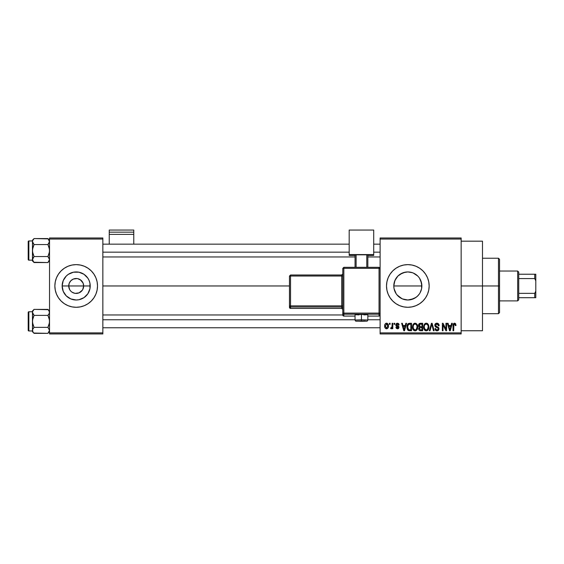 <?xml version="1.0" encoding="UTF-8"?>
<svg xmlns="http://www.w3.org/2000/svg" width="564" height="564" viewBox="0 0 564 564"><rect width="100%" height="100%" fill="white"/><g stroke="black" fill="none" stroke-linecap="round" stroke-linejoin="round"><path stroke-width="0.85" d="M69.654 289.572L68.723 285.962A7.466 7.466 0 0 0 76.189 293.428A7.466 7.466 0 0 0 83.655 285.962L90.219 285.962A14.037 14.037 0 0 1 76.189 299.999A14.037 14.037 0 0 1 62.153 285.962L83.655 285.962A7.466 7.466 0 0 1 76.189 293.428A7.466 7.466 0 0 1 68.723 285.962L69.287 283.107L70.909 280.689L73.334 279.067L77.162 278.56M72.65 292.54L75.132 293.351M75.569 293.4L79.045 292.857L75.216 293.365M70.909 291.243L69.978 290.115L70.909 291.243M80.934 280.202L77.642 278.644L80.335 279.758L83.084 283.107L83.655 285.962L82.725 289.572M76.196 307.288A21.326 21.326 0 0 0 84.346 305.667L88.033 303.7L91.269 301.042L93.92 297.813L95.894 294.126L97.107 290.122L97.516 285.962L97.107 281.803L95.894 277.805L93.92 274.118L91.269 270.882L88.033 268.231L84.346 266.257L80.349 265.045L76.189 264.636L72.03 265.045L68.025 266.257L64.338 268.231L61.109 270.882L58.452 274.118L56.485 277.805L55.272 281.803L54.863 285.962A21.326 21.326 0 0 0 55.272 290.122L56.485 294.126L58.452 297.813L61.109 301.042A21.326 21.326 0 0 0 76.175 307.288L80.349 306.879L84.346 305.667A21.326 21.326 0 0 0 97.516 285.962A21.326 21.326 0 0 1 76.189 307.288A21.326 21.326 0 0 1 54.863 285.962L55.272 290.122M55.272 290.129A21.326 21.326 0 0 0 56.478 294.119L58.452 297.813M420.046 279.053L421.597 283.213L421.59 288.733L421.865 285.962A14.037 14.037 0 0 1 407.835 299.999A14.037 14.037 0 0 1 393.799 285.962L394.074 288.733L396.182 293.781L394.067 288.705L393.799 285.962L394.074 283.206L395.427 279.399M395.653 292.935L394.074 288.733L393.799 285.962A14.037 14.037 0 0 1 407.835 271.933A14.037 14.037 0 0 1 421.865 285.962L421.59 283.198L419.489 278.144L420.8 280.59L421.865 285.962L421.597 288.705L420.06 292.857M413.764 298.68L407.835 299.999L413.229 298.92L416.74 296.812L418.671 294.88M396.993 294.873L401.871 298.666M395.977 268.238A21.326 21.326 0 0 0 386.509 285.962A21.326 21.326 0 0 1 407.835 264.636A21.326 21.326 0 0 1 429.162 285.962L428.753 281.803L427.54 277.805L425.566 274.118L422.915 270.882L419.679 268.231L415.992 266.257L411.995 265.045L407.835 264.636L403.676 265.045L399.672 266.257L395.984 268.231L392.755 270.882L390.098 274.118L388.131 277.805L386.918 281.803L386.509 285.962A21.326 21.326 0 0 0 386.911 290.115L388.131 294.126L390.098 297.813L392.755 301.042L395.984 303.7A21.326 21.326 0 0 0 399.664 305.667L403.676 306.879L407.835 307.288A21.326 21.326 0 0 0 419.672 303.707L422.915 301.042L425.566 297.813L427.54 294.126L428.753 290.122L429.162 285.962A21.326 21.326 0 0 1 407.835 307.288A21.326 21.326 0 0 1 386.509 285.962L386.918 290.122L388.131 294.126M386.918 290.136A21.326 21.326 0 0 0 395.977 303.693M399.679 305.674A21.326 21.326 0 0 0 407.821 307.288M419.694 303.693A21.326 21.326 0 0 0 422.915 301.042M461.155 285.962L482.481 285.962L482.481 241.173L482.481 285.962L461.155 285.962M102.845 285.962L289.466 285.962L102.845 285.962M74.73 293.287L72.037 292.173M82.393 290.115L79.045 292.857M398.001 295.98L396.386 294.084M415.908 297.447L410.571 299.731L407.835 299.999L403.168 299.202M407.835 299.999L402.435 298.92L397.909 295.888M419.503 293.759L417.614 296.029M421.597 288.712L420.793 291.348M380.108 237.98L461.155 237.98L380.108 237.98L380.108 239.044L461.155 239.044L461.155 332.887L380.108 332.887L380.108 237.98M380.108 333.951L461.155 333.951L461.155 237.98L461.155 239.044L380.108 239.044L380.108 332.887L461.155 332.887L461.155 333.951L380.108 333.951L380.108 332.887L380.108 333.951M389.414 323.285L389.414 324.356L390.091 324.356L390.091 323.285L389.414 323.285L390.091 323.285L389.414 323.285L389.414 324.356L390.091 324.356L390.091 323.285L390.091 324.356L389.414 324.356L389.414 323.285M394.067 323.285L394.067 324.356L394.744 324.356L394.744 323.285L394.067 323.285L394.744 323.285L394.067 323.285L394.067 324.356L394.744 324.356L394.744 323.285L394.744 324.356L394.067 324.356L394.067 323.285M405.861 323.285L405.276 325.52L402.929 325.52L402.336 323.285L401.631 323.285L403.796 330.751L404.508 330.751L406.574 323.285L405.861 323.285L406.574 323.285L405.861 323.285L405.276 325.52L402.929 325.52L402.336 323.285L401.631 323.285L403.796 330.751L404.508 330.751L406.574 323.285L404.508 330.751L403.796 330.751L401.631 323.285L402.336 323.285M417.05 324.363L415.971 323.369L414.519 323.264L413.158 324.328L412.566 325.964L412.608 328.297L413.236 329.82L414.462 330.751L415.999 330.659L417.614 328.234L417.684 326.253L417.05 324.363L415.104 323.193L413.158 324.328L412.488 327.014C412.369 329.08 413.243 330.363 415.097 330.849C416.993 330.349 417.868 329.038 417.72 326.923L417.05 324.363L415.104 323.193M428.203 324.363L427.124 323.369L425.672 323.264L424.481 324.088L423.712 325.964L423.754 328.297L424.382 329.82L425.608 330.751L427.145 330.659L428.175 329.757L428.76 328.234L428.837 326.253L428.203 324.363L426.25 323.193L424.311 324.328L423.634 327.014C423.522 329.08 424.389 330.363 426.25 330.849C428.146 330.349 429.021 329.038 428.873 326.923L428.203 324.363M439.144 325.71L438.468 325.809L439.144 325.71C439.116 324.187 438.369 323.348 436.896 323.193L435.359 323.792L434.788 325.357L435.366 326.831L438.165 328.192L438.193 329.263L437.248 329.961L436.176 329.736L435.655 328.523L434.978 328.622L435.507 330.201L437.022 330.849L438.672 329.947L438.841 328.072L438.179 327.183L435.775 326.161L435.556 324.822L437.171 324.096L438.031 324.575L438.468 325.809L439.144 325.71L438.573 323.933L437.135 323.2M451.616 323.285L451.031 325.52L448.683 325.52L448.098 323.285L447.386 323.285L449.55 330.751L450.269 330.751L452.328 323.285L451.616 323.285L452.328 323.285L451.616 323.285L451.031 325.52L448.683 325.52L448.098 323.285L447.386 323.285L449.55 330.751L450.269 330.751L452.328 323.285L450.269 330.751L449.55 330.751L447.386 323.285L448.098 323.285M395.984 303.7L399.672 305.667M407.835 307.288L411.995 306.879L415.992 305.667L419.679 303.7M455.613 323.715L454.337 323.2L453.252 324.053L453.012 330.751L453.689 330.751L453.886 324.399L454.866 324.159L455.338 325.611L456.015 325.52L455.613 323.715L454.549 323.193C453.357 323.496 452.843 324.328 453.012 325.682L453.012 330.751L453.689 330.751L453.787 324.624L454.514 324.06L455.338 325.611L456.015 325.52L455.613 323.715L454.704 323.193M445.934 323.285L445.934 329.263L443.071 323.285L442.345 323.285L442.345 330.751L443.022 330.751L443.022 324.765L445.884 330.751L446.61 330.751L446.61 323.285L445.934 323.285L446.61 323.285L445.934 323.285L445.934 329.263L443.071 323.285L442.345 323.285L442.345 330.751L443.022 330.751L443.022 324.765L445.884 330.751L446.61 330.751L446.61 323.285L446.61 330.751L445.884 330.751M431.827 324.159L430.036 330.751L429.324 330.751L431.453 323.285L429.324 330.751L430.036 330.751L431.827 324.159L433.427 330.751L434.132 330.751L432.116 323.285L431.453 323.285L432.116 323.285L431.453 323.285L429.324 330.751L430.036 330.751L431.827 324.159L433.427 330.751L434.132 330.751L432.116 323.285L434.132 330.751L433.427 330.751L431.954 324.751M420.561 323.285L419.32 323.581L418.615 324.631L418.692 326.542L419.426 327.31L418.784 328.213L418.812 329.609L419.813 330.659L422.669 330.751L422.669 323.285L420.561 323.285C419.2 323.348 418.509 324.074 418.495 325.477L419.426 327.31L418.692 328.875C418.749 330.081 419.376 330.701 420.561 330.751L422.669 330.751L422.669 323.285L422.669 330.751L420.561 330.751M409.527 323.285L408.28 323.574L407.455 324.54L407.13 328.664L408.54 330.617L411.516 330.751L411.516 323.285L409.527 323.285C407.638 323.68 406.785 324.934 406.961 327.064L408.54 330.617L411.516 330.751L411.516 323.285L411.516 330.751M397.451 323.193L396.238 323.687L395.815 325.104L396.266 326.154L398.283 327.127L397.613 328.029L396.591 327.162L395.907 327.261L396.351 328.389L397.634 328.812L398.6 328.389L398.981 326.944L398.374 326.027L396.668 325.301L396.506 324.631L397.507 323.969L398.431 325.033L399.108 324.934L398.833 323.976L397.451 323.193L395.815 324.942L398.332 327.374L397.458 328.036L396.591 327.162L395.907 327.261L397.479 328.812L399.009 327.268L396.668 325.301L396.492 324.808L397.409 323.969L398.431 325.033L399.108 324.934L397.451 323.193M392.128 323.285L392.001 327.212L390.866 327.747L390.676 328.523L391.486 328.784L392.128 327.853L392.128 328.713L392.805 328.713L392.805 323.285L392.128 323.285L392.805 323.285L392.128 323.285L392.001 327.212L390.866 327.747L390.676 328.523L391.317 328.812L392.128 327.853L392.128 328.713L392.805 328.713L392.805 323.285L392.805 328.713L392.128 328.713M386.551 323.193L385.022 324.18L384.662 326.055L385.177 328.065L386.671 328.812L388.074 327.846L388.448 325.999L388.074 324.159L386.551 323.193C385.163 323.546 384.535 324.504 384.662 326.055C384.563 327.557 385.198 328.481 386.551 328.812C387.933 328.467 388.561 327.536 388.448 325.999C388.554 324.476 387.926 323.539 386.551 323.193M419.235 277.784L419.482 278.137M403.26 272.694L407.828 271.933L410.571 272.2L413.208 272.997L417.755 276.043L413.906 273.314M407.828 271.933L405.072 272.208L407.835 271.933L412.46 272.715M401.878 273.258L405.093 272.2M399.834 274.435L398.022 275.93M394.074 283.213L393.799 285.962L394.87 280.59L396.393 277.841M394.878 280.576L397.909 276.043L402.463 272.997M83.655 285.962L68.723 285.962A7.466 7.466 0 0 1 76.189 278.496A7.466 7.466 0 0 1 83.655 285.962A7.466 7.466 0 0 0 76.189 278.496A7.466 7.466 0 0 0 68.723 285.962L62.153 285.962L63.224 280.59L66.263 276.043L68.392 274.294L73.447 272.2L78.925 272.2L83.987 274.294L87.857 278.165L89.154 280.59L89.951 283.227L89.951 288.705L87.857 293.759L83.987 297.63L78.925 299.731L76.189 299.999L70.817 298.927L66.263 295.888L63.224 291.334L62.153 285.962A14.037 14.037 0 0 1 76.189 271.933A14.037 14.037 0 0 1 90.219 285.962L83.655 285.962M49.526 333.951L102.845 333.951L102.845 332.887L49.526 332.887L49.526 239.044L102.845 239.044L102.845 332.887L102.845 237.98L49.526 237.98L102.845 237.98L102.845 239.044L49.526 239.044L49.526 237.98L49.526 332.887L102.845 332.887L102.845 333.951L49.526 333.951L49.526 332.887L49.526 333.951M61.109 301.042L64.338 303.7L68.025 305.667L72.03 306.879L76.189 307.288M482.481 330.751L482.481 285.962L482.481 330.751L461.155 330.751M429.162 285.962A21.326 21.326 0 0 0 427.54 277.805M422.915 270.882A21.326 21.326 0 0 0 419.694 268.238M419.672 268.224A21.326 21.326 0 0 0 407.842 264.636M407.821 264.636A21.326 21.326 0 0 0 399.679 266.257M399.664 266.264A21.326 21.326 0 0 0 395.991 268.224M388.131 277.805L386.918 281.803M425.566 297.813L427.54 294.126M418.671 277.051L419.503 278.165M417.755 295.888L415.633 297.63M397.916 276.036L397 277.044M405.072 272.208L400.024 274.301M76.175 264.636A21.326 21.326 0 0 0 54.863 285.962A21.326 21.326 0 0 1 76.189 264.636A21.326 21.326 0 0 1 97.516 285.962A21.326 21.326 0 0 0 95.894 277.812L93.92 274.118M91.269 270.882A21.326 21.326 0 0 0 76.196 264.636M58.452 274.118L56.485 277.805M93.92 297.813L95.894 294.126M69.978 281.817L69.654 282.36M76.803 278.524L73.334 279.067M77.642 278.644L77.247 278.574M81.963 281.239L81.463 280.689M82.725 282.36L82.393 281.817M456.015 325.52L455.324 325.372M453.83 324.512L454.514 324.06L453.731 324.871M453.787 324.624L453.689 325.625L453.787 324.624M453.689 330.751L453.012 330.751L453.012 325.682M453.019 325.266L453.054 324.864M453.125 324.448L453.252 324.046M454.14 323.243L454.549 323.193M449.762 329.531L448.916 326.387L450.805 326.387L449.861 329.975L449.48 328.438L449.811 329.757M449.579 328.819L448.916 326.387L450.805 326.387L449.861 329.975M443.022 330.751L442.345 330.751L442.345 323.285L443.071 323.285M437.347 323.228L437.826 323.369M437.171 324.096L438.468 325.809L438.355 325.16M438.348 325.153L438.031 324.575M436.839 324.06L435.464 325.343L436.571 324.081M436.536 324.088L436.071 324.237M434.978 328.622L435.655 328.523L434.978 328.622C435.02 329.975 435.704 330.723 437.022 330.849C438.256 330.744 438.905 330.067 438.954 328.805L437.156 326.753L435.464 325.343L435.598 325.921M438.616 327.628L438.031 327.099M438.679 327.726L438.947 328.615M438.926 329.2L438.834 329.587M438.827 329.609L438.439 330.264M436.191 330.694L435.817 330.49M435.112 329.461L435.013 329.052M436.733 329.954L435.69 328.798M435.711 328.918L436.099 329.672M438.263 328.953L437.248 329.961M438.193 329.263L438.27 328.904M438.277 328.777L437.833 327.832M437.276 327.599L438.059 328.015M435.697 327.064L434.788 325.357L435.817 327.134L436.994 327.522M436.896 323.193C435.563 323.285 434.858 324.004 434.788 325.357L434.795 325.139M435.105 324.138L436.014 323.348M436.057 323.327L436.473 323.221M428.485 324.899L428.71 325.562M428.844 327.606L428.76 328.234M427.97 330.018L427.526 330.433M425.312 330.631L424.812 330.3M424.029 329.179L423.698 327.98M425.129 323.503L425.658 323.264M426.553 323.207L427.138 323.376M427.385 323.503L427.843 323.891M425.82 329.919L424.6 328.72L425.7 329.877M425.538 324.229L426.137 324.067M427.427 324.568L426.257 324.06C427.639 324.427 428.287 325.372 428.189 326.908L427.392 329.51L428.189 326.908C428.344 328.551 427.695 329.573 426.243 329.975L424.6 328.72L424.311 327.035C424.191 325.442 424.84 324.448 426.257 324.06L427.512 324.667M426.744 329.905L426.37 329.968M424.311 327.035L424.382 327.895L424.311 327.035M424.537 325.463L424.692 325.111M428.189 326.908L428.175 326.429L428.189 326.908M420.173 330.73L419.2 330.264L418.699 329.066M419.186 327.169L418.573 326.168M418.502 325.266L418.615 324.631M419.207 325.104L419.849 324.251L419.193 325.759L419.849 324.251L421.985 324.159L421.985 326.775L420.645 326.775L419.207 325.104M420.532 329.877L419.369 328.756L420.004 327.719L420.716 327.649L421.985 327.649L421.985 329.877L420.504 329.877M420.004 327.719L420.716 327.649L420.004 327.719L419.39 329.016L419.602 327.987M419.503 328.121L419.376 328.586M419.574 326.5L419.193 325.759M420.716 327.649L421.985 327.649L421.985 329.877L420.807 329.877M417.339 324.899L417.564 325.562M417.698 327.578L417.614 328.234M416.331 330.469L415.428 330.828M413.525 330.173L414.357 330.716M413.243 329.834L413.017 329.468M413.074 324.483L413.334 324.088M413.976 323.503L414.512 323.264M413.708 329.207L415.097 329.975L413.454 328.72L413.165 327.035C413.038 325.442 413.687 324.448 415.111 324.06C416.493 324.427 417.134 325.372 417.043 326.908L416.246 329.51L417.043 326.908C417.198 328.551 416.549 329.573 415.097 329.975L413.715 329.214M414.392 324.229L414.984 324.067M416.274 324.568L415.231 324.067L416.366 324.667M416.049 329.679L415.224 329.968M413.165 327.035L413.356 325.569L413.165 327.035M413.391 325.463L413.546 325.111M417.043 326.908L417.022 326.429L417.043 326.908M409.612 330.751L408.54 330.617L409.612 330.751M408.096 330.363L407.737 329.996M407.462 329.566L406.975 327.585M406.968 327.317L406.968 326.739M406.982 326.471L407.109 325.527M407.906 323.877L408.28 323.574M407.814 328.558L407.687 327.917M408.336 324.547L407.638 327.071L407.913 325.245L409.619 324.159L410.839 324.159L410.839 329.877L408.667 329.728L407.638 327.071L407.814 325.555M407.913 325.245L408.456 324.448M409.217 324.18L410.839 324.159L410.839 329.877L409.64 329.877M407.652 326.605L407.673 327.818M408.16 324.758L408.618 324.349M403.824 328.819L403.154 326.387L405.044 326.387L404.099 329.975L403.154 326.387L405.044 326.387L403.972 329.404M404.233 329.263L404.162 329.616M398.29 323.398L398.642 323.694M399.108 324.934L398.431 325.033L397.056 324.011M397.409 323.969L396.492 324.808L397.331 325.597M398.445 328.523L398.085 328.72M395.907 327.261L396.661 327.501M397.246 328.022L396.591 327.162L397.458 328.036L398.332 327.374L396.964 326.486M396.203 326.098L395.893 325.569M395.865 325.463L395.815 325.104M395.85 324.519L396.788 323.306M391.233 327.839L390.676 328.523L391.317 328.812L392.065 328.008M391.451 327.832L392.128 326.105M391.55 327.804L391.959 327.353M386.798 323.207L387.242 323.341M388.258 324.61L388.448 325.999M388.307 327.247L388.074 327.846M388.039 327.903L387.454 328.544M385.854 328.657L385.177 328.065M385.043 327.86L384.881 327.501M385.797 323.369L386.312 323.207M387.764 326.006L386.657 328.036L385.353 326.337L386.537 323.969L387.757 325.675L387.722 326.655L387.764 326.006M387.715 325.308L387.595 324.836M387.546 324.709L387.757 325.675M427.787 325.054L428.175 326.429M420.547 324.159L421.985 324.159L421.985 326.775L420.645 326.775M416.641 325.054L417.022 326.429M409.394 329.877L408.787 329.778M498.477 285.962L498.477 313.69L498.477 285.962L482.481 285.962L498.477 285.962L498.477 258.234L498.477 285.962L499.542 285.962L498.477 285.962M499.542 312.625L499.542 285.962L499.542 312.625L498.477 313.69L482.481 313.69M421.865 285.962L393.799 285.962L421.865 285.962M499.542 259.306L499.542 285.962L499.542 259.306L498.477 258.234L482.481 258.234M48.222 238.882L34.073 238.572L32.465 240.179L34.073 238.572L47.919 238.572L49.082 240.031L49.413 242.351L47.919 244.564L34.073 244.564L47.919 244.564L49.075 243.119L47.919 244.564L49.413 248.999L49.413 252.129L47.919 256.549L49.526 259.553L47.919 262.549L49.413 260.328L47.919 262.549L34.073 262.549L32.916 261.097L32.578 258.777L34.073 256.549L32.916 253.638L32.465 250.557L32.916 247.476L34.073 244.564L32.465 241.568L32.578 242.344L32.578 240.793L34.073 238.572L32.916 240.024M33.769 262.232L47.919 262.549L49.075 261.097M33.868 262.338L32.465 259.553L34.073 256.549L32.916 258.002L34.073 256.549L47.919 256.549L34.073 256.549L32.585 252.122L32.465 240.179L32.465 240.969L28.842 240.962L28.842 260.159A0.642 0.642 0 0 1 28.2 259.518L28.2 241.603A0.642 0.642 0 0 1 28.842 240.962L32.465 240.962L32.465 260.152L28.842 260.159L32.465 260.159L32.465 260.942L32.465 259.553L32.585 260.342M49.526 240.179L47.919 238.572L49.526 241.568L47.919 244.564L49.082 247.476L49.526 250.557L49.082 253.645L47.919 256.549L49.413 258.77L49.413 260.328M28.2 259.518A0.642 0.642 0 0 0 28.842 260.159L28.842 240.962A0.642 0.642 0 0 0 28.2 241.603L28.2 259.348M34.073 244.564L32.916 243.119L34.073 244.564L32.585 248.992L32.465 259.503M32.578 242.344L32.578 240.793M32.585 258.763L32.916 258.002M49.082 240.031L49.413 240.793L49.082 240.031M49.526 241.611L49.413 240.793M49.406 242.358L49.075 243.119M49.413 258.777L47.919 256.549M102.845 252.164L349.179 252.164L102.845 252.164M373.706 252.164L380.108 252.164L373.706 252.164M380.108 319.767L367.841 319.767L380.108 319.767M355.045 319.767L102.845 319.767L355.045 319.767M517.674 271.037L518.739 272.102L518.739 274.231L518.739 272.102L517.674 271.037L499.542 271.037L517.674 271.037L517.674 300.894L499.542 300.894L517.674 300.894L517.674 271.037M518.739 299.829L517.674 300.894L518.739 299.829L518.739 297.693L518.739 299.829M518.739 278.574L518.739 293.351L518.739 274.231L518.739 278.574L534.735 278.574L535.8 280.851L535.8 291.08L534.735 293.351L518.739 293.351L518.739 297.693L518.739 293.351L534.735 293.351L534.735 297.693L535.8 297.693L535.8 291.08L535.8 297.693L534.735 297.693L534.735 293.351L535.8 291.08L535.8 274.231L518.739 274.231L534.735 274.231L534.735 278.574L534.735 274.231L535.8 274.231L535.8 280.851L534.735 278.574L518.739 278.574M518.739 297.693L534.735 297.693L518.739 297.693M32.465 260.159L32.465 260.942L34.073 262.549M48.222 309.692L34.073 309.382L32.465 310.99L34.073 309.382L47.919 309.382L49.082 310.834L49.413 313.161L47.919 315.375L34.073 315.375L47.919 315.375L49.406 313.168L47.919 315.375L49.082 318.286L49.526 321.367L49.082 324.455L47.919 327.36L49.526 330.356L47.919 333.352L49.413 331.138L47.919 333.352L34.073 333.352L32.916 331.907L32.578 329.58L34.073 327.36L32.916 324.448L32.465 321.367L32.916 318.279L34.073 315.375L32.465 312.378L32.578 313.154L32.578 311.603L34.073 309.382L32.916 310.827M33.769 333.042L47.919 333.352L49.075 331.907M32.916 328.812L34.073 327.36L32.585 322.925L32.465 310.99L32.465 311.779L28.842 311.772L28.842 330.962A0.642 0.642 0 0 1 28.2 330.328L28.2 312.414A0.642 0.642 0 0 1 28.842 311.772L32.465 311.772L32.465 330.955L28.842 330.962L32.465 330.962L32.465 331.745L32.465 330.356L32.916 331.907L32.578 329.58L34.073 327.36L47.919 327.36L34.073 327.36L32.585 329.573M47.919 327.36L49.526 330.356L47.919 327.36L49.413 322.932L49.413 319.809L47.919 315.375L49.082 313.915M28.2 330.328A0.642 0.642 0 0 0 28.842 330.962L28.842 311.772A0.642 0.642 0 0 0 28.2 312.414L28.2 330.151M32.465 330.962L32.465 331.745L34.073 333.352L32.909 331.893M32.578 311.603L32.578 313.154L34.073 315.375L32.585 319.802L32.465 330.356M34.073 315.375L32.916 313.929M49.413 329.58L49.413 331.131M49.526 310.99L47.919 309.382L49.406 311.589L49.413 313.154M49.082 310.842L49.413 311.603L49.082 310.842M49.526 312.421L49.413 311.603M32.585 331.146L32.916 331.9M32.578 313.154L32.909 313.915M133.774 244.163L133.774 230.049L133.774 232.156L109.247 232.156L109.247 230.049L133.774 230.049L109.247 230.049L109.247 244.163L109.247 234.363L133.774 234.363L133.774 244.163M109.247 234.363L133.774 234.363L133.774 232.156L109.247 232.156L109.247 234.363M363.893 314.902L367.841 314.691L361.446 314.465L361.446 321.276L365.218 320.951L356.117 321.085L361.446 321.276L361.446 319.795L355.045 320.021L361.446 319.795L361.446 314.465L355.045 314.691L359 314.902M380.108 315.022L379.043 316.087L380.108 315.022L380.108 268.379L379.043 267.308L343.85 267.308L343.85 268.337L379.043 268.337L379.043 267.308L343.85 267.308L342.785 268.379L343.85 268.337L343.85 267.308L342.785 268.379L342.785 313.14L343.85 313.098L343.85 268.337L342.785 268.379L342.785 315.022A1.065 1.065 0 0 0 343.85 316.087L343.85 314.204L379.043 314.204L379.043 316.087L367.841 316.087L379.043 316.087A1.065 1.065 -0 0 0 380.108 315.022L380.108 268.379L379.043 268.337L379.043 313.098L343.85 313.098L343.85 268.337L379.043 268.337L379.043 313.098L342.785 313.14L342.785 315.022L343.85 316.087L343.85 314.204A1.065 1.065 180 0 1 342.785 313.14L343.85 314.204L343.85 313.098L343.85 314.204L379.043 314.204L379.043 316.087L367.841 316.087M373.706 254.561L373.706 255.464L367.841 255.464L373.706 255.464L373.706 230.049L349.179 230.049L349.179 254.561L373.706 254.561L349.179 254.561L349.179 255.464L349.179 230.049L373.706 230.049L373.706 254.561M355.045 255.464L349.179 255.464L355.045 255.464M367.841 254.822L355.045 254.822L355.045 267.308L355.045 254.822L366.776 254.787L366.776 267.308L366.776 254.787L367.841 254.822L367.841 267.308L367.841 254.822M356.117 267.308L356.117 254.787L356.117 267.308M355.045 316.087L343.85 316.087A1.065 1.065 180 0 1 342.785 315.022M361.446 314.465L355.045 314.691L355.045 320.021C355.75 321.847 355.186 320.888 361.446 321.276L366.297 321.17C367.079 321.36 367.594 320.972 367.841 320.021L361.446 319.795L367.841 320.021L367.841 314.691L361.446 314.465M290.531 276.029L341.721 276.029L341.721 305.864L290.531 305.864L290.531 276.029L289.466 276.064L289.466 305.907L289.466 276.064L290.531 276.029L290.531 274.999L289.466 276.064L290.531 274.999L290.531 276.029L341.721 276.029L341.721 274.999L290.531 274.999L341.721 274.999A1.065 1.065 -0 0 0 342.785 273.935L341.721 274.999L341.721 276.029L342.785 275.986L341.721 276.029L341.721 305.864L290.531 305.864L290.531 276.029M342.785 309.467L341.721 308.402L290.531 308.402L290.531 306.971L341.721 306.971L341.721 308.402L290.531 308.402L289.466 307.338L289.466 305.907L289.466 307.338A1.065 1.065 0 0 0 290.531 308.402L290.531 306.971A1.065 1.065 180 0 1 289.466 305.907L290.531 305.864L289.466 305.907L290.531 306.971L290.531 305.864L290.531 306.971L341.721 306.971A1.065 1.065 180 0 1 342.785 308.036A1.065 1.065 -0 0 0 341.721 306.971L341.721 305.864L342.785 305.829L341.721 305.864L341.721 308.402A1.065 1.065 180 0 1 342.785 309.467A1.065 1.065 -0 0 0 341.721 308.402L290.531 308.402L289.466 307.338M380.108 313.14A1.065 1.065 180 0 1 379.043 314.204L379.043 313.098L379.043 314.204A1.065 1.065 0 0 0 380.108 313.14L379.043 313.098L380.108 313.14M379.043 268.337L380.108 268.379L379.043 267.308L379.043 268.337M461.155 241.173L482.481 241.173M102.845 244.163L349.179 244.163M373.706 244.163L380.108 244.163M102.845 256.958L355.045 256.958M367.841 256.958L380.108 256.958M380.108 327.769L102.845 327.769M342.785 314.973L102.845 314.973"/></g></svg>
